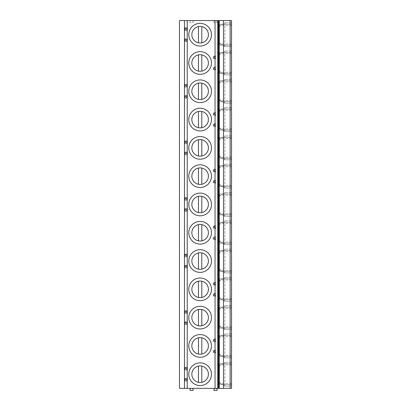 <?xml version="1.0" encoding="UTF-8"?>
<svg xmlns="http://www.w3.org/2000/svg" width="411" height="411" viewBox="0 0 411 411"><rect width="100%" height="100%" fill="white"/><g stroke="black" fill="none" stroke-linecap="round" stroke-linejoin="round"><path stroke-width="0.31" stroke-dasharray="2.06 1.54" d="M216.838 20.55L231.537 20.55L231.537 388.359L179.463 388.359L179.463 20.55L190.262 20.55A0.334 0.334 0 0 1 190.529 21.089A0.334 0.334 0 0 0 190.262 20.55L214.213 20.55A0.334 0.334 0 0 1 214.475 21.089A0.334 0.334 0 0 0 214.213 20.55L216.838 20.55A0.334 0.334 0 0 0 216.571 21.089A0.334 0.334 0 0 1 216.838 20.55M216.571 21.089L217.147 21.824A0.555 0.555 0 0 1 216.705 22.723L214.342 22.723A0.555 0.555 0 0 1 213.905 21.824L214.475 21.089L213.905 21.824A0.555 0.555 0 0 0 214.342 22.723L216.705 22.723A0.555 0.555 0 0 0 217.147 21.824L216.571 21.089M192.625 21.089L193.196 21.824A0.555 0.555 0 0 1 192.759 22.723L190.396 22.723A0.555 0.555 0 0 1 189.954 21.824L190.529 21.089L189.954 21.824A0.555 0.555 0 0 0 190.396 22.723L192.759 22.723A0.555 0.555 0 0 0 193.196 21.824L192.625 21.089A0.334 0.334 0 0 1 192.887 20.55A0.334 0.334 0 0 0 192.625 21.089M187.483 369.494L187.483 367.254L184.976 367.254L184.976 370.039L187.483 370.039L184.976 370.039L184.976 369.494L187.483 369.494L187.483 367.254L184.976 367.254L184.976 369.494M187.483 380.637L187.483 378.392L184.976 378.392L184.976 381.177L187.483 381.177L184.976 381.177L184.976 380.637L187.483 380.637L187.483 378.392L184.976 378.392L184.976 380.637M213.268 352.885L213.268 350.1L213.268 352.885L215.775 352.885L215.775 350.1L213.268 350.1L215.775 350.1L215.775 352.885L213.268 352.885M213.268 341.747L213.268 338.962L213.268 341.747L215.775 341.747L215.775 338.962L213.268 338.962L215.775 338.962L215.775 341.747L213.268 341.747M187.483 312.91L187.483 310.665L184.976 310.665L184.976 313.449L187.483 313.449L184.976 313.449L184.976 312.91L187.483 312.91L187.483 310.665L184.976 310.665L184.976 312.91M187.483 324.048L187.483 321.808L184.976 321.808L184.976 324.592L187.483 324.592L184.976 324.592L184.976 324.048L187.483 324.048L187.483 321.808L184.976 321.808L184.976 324.048M213.268 296.295L213.268 293.511L213.268 296.295L215.775 296.295L215.775 293.511L213.268 293.511L215.775 293.511L215.775 296.295L213.268 296.295M213.268 285.157L213.268 282.372L213.268 285.157L215.775 285.157L215.775 282.372L213.268 282.372L215.775 282.372L215.775 285.157L213.268 285.157M187.483 256.325L187.483 254.08L184.976 254.08L184.976 256.865L187.483 256.865L184.976 256.865L184.976 256.325L187.483 256.325L187.483 254.08L184.976 254.08L184.976 256.325M187.483 267.463L187.483 265.218L184.976 265.218L184.976 268.003L187.483 268.003L184.976 268.003L184.976 267.463L187.483 267.463L187.483 265.218L184.976 265.218L184.976 267.463M213.268 239.711L213.268 236.926L213.268 239.711L215.775 239.711L215.775 236.926L213.268 236.926L215.775 236.926L215.775 239.711L213.268 239.711M213.268 228.573L213.268 225.788L213.268 228.573L215.775 228.573L215.775 225.788L213.268 225.788L215.775 225.788L215.775 228.573L213.268 228.573M187.483 199.736L187.483 197.496L184.976 197.496L184.976 200.28L187.483 200.28L184.976 200.28L184.976 199.736L187.483 199.736L187.483 197.496L184.976 197.496L184.976 199.736M187.483 210.874L187.483 208.634L184.976 208.634L184.976 211.418L187.483 211.418L184.976 211.418L184.976 210.874L187.483 210.874L187.483 208.634L184.976 208.634L184.976 210.874M213.268 183.126L213.268 180.342L213.268 183.126L215.775 183.126L215.775 180.342L213.268 180.342L215.775 180.342L215.775 183.126L213.268 183.126M213.268 171.983L213.268 169.198L213.268 171.983L215.775 171.983L215.775 169.198L213.268 169.198L215.775 169.198L215.775 171.983L213.268 171.983M187.483 143.151L187.483 140.906L184.976 140.906L184.976 143.691L187.483 143.691L184.976 143.691L184.976 143.151L187.483 143.151L187.483 140.906L184.976 140.906L184.976 143.151M187.483 154.289L187.483 152.044L184.976 152.044L184.976 154.829L187.483 154.829L184.976 154.829L184.976 154.289L187.483 154.289L187.483 152.044L184.976 152.044L184.976 154.289M213.268 126.537L213.268 123.752L213.268 126.537L215.775 126.537L215.775 123.752L213.268 123.752L215.775 123.752L215.775 126.537L213.268 126.537M213.268 115.399L213.268 112.614L213.268 115.399L215.775 115.399L215.775 112.614L213.268 112.614L215.775 112.614L215.775 115.399L213.268 115.399M187.483 86.567L187.483 84.322L184.976 84.322L184.976 87.106L187.483 87.106L184.976 87.106L184.976 86.567L187.483 86.567L187.483 84.322L184.976 84.322L184.976 86.567M187.483 97.705L187.483 95.46L184.976 95.46L184.976 98.244L187.483 98.244L184.976 98.244L184.976 97.705L187.483 97.705L187.483 95.46L184.976 95.46L184.976 97.705M213.268 69.952L213.268 67.168L213.268 69.952L215.775 69.952L215.775 67.168L213.268 67.168L215.775 67.168L215.775 69.952L213.268 69.952M213.268 58.814L213.268 56.03L213.268 58.814L215.775 58.814L215.775 56.03L213.268 56.03L215.775 56.03L215.775 58.814L213.268 58.814M187.483 29.977L187.483 27.732L184.976 27.732L184.976 30.522L187.483 30.522L184.976 30.522L184.976 29.977L187.483 29.977L187.483 27.732L184.976 27.732L184.976 29.977M187.483 41.115L187.483 38.875L184.976 38.875L184.976 41.66L187.483 41.66L184.976 41.66L184.976 41.115L187.483 41.115L187.483 38.875L184.976 38.875L184.976 41.115M200.131 362.867A11.349 11.349 0 0 0 188.783 374.216A11.349 11.349 0 0 0 200.131 385.564A11.349 11.349 0 0 0 211.475 374.216A11.349 11.349 0 0 0 200.131 362.867M200.131 334.575A11.349 11.349 0 0 0 188.783 345.923A11.349 11.349 0 0 0 200.131 357.272A11.349 11.349 0 0 0 211.475 345.923A11.349 11.349 0 0 0 200.131 334.575M200.131 306.282A11.349 11.349 0 0 0 188.783 317.626A11.349 11.349 0 0 0 200.131 328.975A11.349 11.349 0 0 0 211.475 317.626A11.349 11.349 0 0 0 200.131 306.282M200.131 277.985A11.349 11.349 0 0 0 188.783 289.334A11.349 11.349 0 0 0 200.131 300.682A11.349 11.349 0 0 0 211.475 289.334A11.349 11.349 0 0 0 200.131 277.985M200.131 249.693A11.349 11.349 0 0 0 188.783 261.042A11.349 11.349 0 0 0 200.131 272.39A11.349 11.349 0 0 0 211.475 261.042A11.349 11.349 0 0 0 200.131 249.693M200.131 221.401A11.349 11.349 0 0 0 188.783 232.749A11.349 11.349 0 0 0 200.131 244.098A11.349 11.349 0 0 0 211.475 232.749A11.349 11.349 0 0 0 200.131 221.401M200.131 193.108A11.349 11.349 0 0 0 188.783 204.457A11.349 11.349 0 0 0 200.131 215.806A11.349 11.349 0 0 0 211.475 204.457A11.349 11.349 0 0 0 200.131 193.108M200.131 164.816A11.349 11.349 0 0 0 188.783 176.165A11.349 11.349 0 0 0 200.131 187.508A11.349 11.349 0 0 0 211.475 176.165A11.349 11.349 0 0 0 200.131 164.816M200.131 136.524A11.349 11.349 0 0 0 188.783 147.868A11.349 11.349 0 0 0 200.131 159.216A11.349 11.349 0 0 0 211.475 147.868A11.349 11.349 0 0 0 200.131 136.524M200.131 108.227A11.349 11.349 0 0 0 188.783 119.575A11.349 11.349 0 0 0 200.131 130.924A11.349 11.349 0 0 0 211.475 119.575A11.349 11.349 0 0 0 200.131 108.227M200.131 79.934A11.349 11.349 0 0 0 188.783 91.283A11.349 11.349 0 0 0 200.131 102.632A11.349 11.349 0 0 0 211.475 91.283A11.349 11.349 0 0 0 200.131 79.934M200.131 51.642A11.349 11.349 0 0 0 188.783 62.991A11.349 11.349 0 0 0 200.131 74.34A11.349 11.349 0 0 0 211.475 62.991A11.349 11.349 0 0 0 200.131 51.642M200.131 23.35A11.349 11.349 0 0 0 188.783 34.699A11.349 11.349 0 0 0 200.131 46.042A11.349 11.349 0 0 0 211.475 34.699A11.349 11.349 0 0 0 200.131 23.35M231.537 362.297L224.853 362.297L231.537 362.297L231.537 386.135L224.853 386.135L220.645 383.391L218.308 381.12L220.645 383.391L224.853 386.135L224.853 362.297L220.645 365.035L218.308 367.311L220.645 365.035L224.853 362.297L224.853 386.135L231.537 386.135M231.537 383.545L231.537 363.771L231.537 383.545L219.048 383.545L219.048 384.66L219.048 363.771L219.048 383.545M231.537 334.004L224.853 334.004L231.537 334.004L231.537 357.842L224.853 357.842L220.645 355.099L218.308 352.828L220.645 355.099L224.853 357.842L224.853 334.004L220.645 336.743L218.308 339.013L220.645 336.743L224.853 334.004L224.853 357.842L231.537 357.842M231.537 355.253L231.537 335.479L231.537 355.253L219.048 355.253L219.048 356.363L219.048 335.479L219.048 355.253M231.537 305.712L224.853 305.712L231.537 305.712L231.537 329.545L224.853 329.545L220.645 326.807L218.308 324.536L220.645 326.807L224.853 329.545L224.853 305.712L220.645 308.45L218.308 310.721L220.645 308.45L224.853 305.712L224.853 329.545L231.537 329.545M231.537 326.956L231.537 307.187L231.537 326.956L219.048 326.956L219.048 328.07L219.048 307.187L219.048 326.956M231.537 277.415L224.853 277.415L231.537 277.415L231.537 301.253L224.853 301.253L220.645 298.514L218.308 296.244L220.645 298.514L224.853 301.253L224.853 277.415L220.645 280.158L218.308 282.429L220.645 280.158L224.853 277.415L224.853 301.253L231.537 301.253M231.537 298.663L231.537 278.894L231.537 298.663L219.048 298.663L219.048 299.778L219.048 278.894L219.048 298.663M231.537 249.123L224.853 249.123L231.537 249.123L231.537 272.961L224.853 272.961L220.645 270.217L218.308 267.946L220.645 270.217L224.853 272.961L224.853 249.123L220.645 251.866L218.308 254.137L220.645 251.866L224.853 249.123L224.853 272.961L231.537 272.961M231.537 270.371L231.537 250.597L231.537 270.371L219.048 270.371L219.048 271.486L219.048 250.597L219.048 270.371M231.537 220.83L224.853 220.83L231.537 220.83L231.537 244.668L224.853 244.668L220.645 241.925L218.308 239.654L220.645 241.925L224.853 244.668L224.853 220.83L220.645 223.574L218.308 225.845L220.645 223.574L224.853 220.83L224.853 244.668L231.537 244.668M231.537 242.079L231.537 222.305L231.537 242.079L219.048 242.079L219.048 243.194L219.048 222.305L219.048 242.079M231.537 192.538L224.853 192.538L231.537 192.538L231.537 216.376L224.853 216.376L220.645 213.633L218.308 211.362L220.645 213.633L224.853 216.376L224.853 192.538L220.645 195.276L218.308 197.547L220.645 195.276L224.853 192.538L224.853 216.376L231.537 216.376M231.537 213.787L231.537 194.013L231.537 213.787L219.048 213.787L219.048 214.896L219.048 194.013L219.048 213.787M231.537 164.246L224.853 164.246L231.537 164.246L231.537 188.084L224.853 188.084L220.645 185.34L218.308 183.07L220.645 185.34L224.853 188.084L224.853 164.246L220.645 166.984L218.308 169.255L220.645 166.984L224.853 164.246L224.853 188.084L231.537 188.084M231.537 185.489L231.537 165.72L231.537 185.489L219.048 185.489L219.048 186.604L219.048 165.72L219.048 185.489M231.537 135.949L224.853 135.949L231.537 135.949L231.537 159.787L224.853 159.787L220.645 157.048L218.308 154.777L220.645 157.048L224.853 159.787L224.853 135.949L220.645 138.692L218.308 140.963L220.645 138.692L224.853 135.949L224.853 159.787L231.537 159.787M231.537 157.197L231.537 137.428L231.537 157.197L219.048 157.197L219.048 158.312L219.048 137.428L219.048 157.197M231.537 107.656L224.853 107.656L231.537 107.656L231.537 131.494L224.853 131.494L220.645 128.756L218.308 126.48L220.645 128.756L224.853 131.494L224.853 107.656L220.645 110.4L218.308 112.671L220.645 110.4L224.853 107.656L224.853 131.494L231.537 131.494M231.537 128.905L231.537 109.131L231.537 128.905L219.048 128.905L219.048 130.02L219.048 109.131L219.048 128.905M231.537 79.364L224.853 79.364L231.537 79.364L231.537 103.202L224.853 103.202L220.645 100.459L218.308 98.188L220.645 100.459L224.853 103.202L224.853 79.364L220.645 82.108L218.308 84.378L220.645 82.108L224.853 79.364L224.853 103.202L231.537 103.202M231.537 100.613L231.537 80.839L231.537 100.613L219.048 100.613L219.048 101.728L219.048 80.839L219.048 100.613M231.537 51.072L224.853 51.072L231.537 51.072L231.537 74.91L224.853 74.91L220.645 72.166L218.308 69.896L220.645 72.166L224.853 74.91L224.853 51.072L220.645 53.81L218.308 56.086L220.645 53.81L224.853 51.072L224.853 74.91L231.537 74.91M231.537 72.321L231.537 52.546L231.537 72.321L219.048 72.321L219.048 73.43L219.048 52.546L219.048 72.321M231.537 22.78L224.853 22.78L231.537 22.78L231.537 46.618L224.853 46.618L220.645 43.874L218.308 41.603L220.645 43.874L224.853 46.618L224.853 22.78L220.645 25.518L218.308 27.789L220.645 25.518L224.853 22.78L224.853 46.618L231.537 46.618M231.537 44.023L231.537 24.254L231.537 44.023L219.048 44.023L219.048 45.138L219.048 24.254L219.048 44.023M190.673 388.359L192.482 388.359L193.155 389.638A0.503 0.503 0 0 1 192.759 390.45L190.396 390.45A0.503 0.503 0 0 1 190 389.638L190.673 388.359L192.482 388.359M214.619 388.359L216.433 388.359L217.1 389.638A0.503 0.503 0 0 1 216.71 390.45L214.342 390.45A0.503 0.503 0 0 1 213.946 389.638L214.619 388.359L216.433 388.359M218.308 381.12L218.308 367.311L218.308 381.12M231.537 384.66L219.048 384.66L231.537 384.66M231.537 364.886L219.048 364.886M231.537 363.771L219.048 363.771L231.537 363.771M218.308 352.828L218.308 339.013L218.308 352.828M231.537 356.363L219.048 356.363L231.537 356.363M231.537 336.594L219.048 336.594M231.537 335.479L219.048 335.479L231.537 335.479M218.308 324.536L218.308 310.721L218.308 324.536M231.537 328.07L219.048 328.07L231.537 328.07M231.537 308.301L219.048 308.301M231.537 307.187L219.048 307.187L231.537 307.187M218.308 296.244L218.308 282.429L218.308 296.244M231.537 299.778L219.048 299.778L231.537 299.778M231.537 280.004L219.048 280.004M231.537 278.894L219.048 278.894L231.537 278.894M218.308 267.946L218.308 254.137L218.308 267.946M231.537 271.486L219.048 271.486L231.537 271.486M231.537 251.712L219.048 251.712M231.537 250.597L219.048 250.597L231.537 250.597M218.308 239.654L218.308 225.845L218.308 239.654M231.537 243.194L219.048 243.194L231.537 243.194M231.537 223.42L219.048 223.42M231.537 222.305L219.048 222.305L231.537 222.305M218.308 211.362L218.308 197.547L218.308 211.362M231.537 214.896L219.048 214.896L231.537 214.896M231.537 195.127L219.048 195.127M231.537 194.013L219.048 194.013L231.537 194.013M218.308 183.07L218.308 169.255L218.308 183.07M231.537 186.604L219.048 186.604L231.537 186.604M231.537 166.835L219.048 166.835M231.537 165.72L219.048 165.72L231.537 165.72M218.308 154.777L218.308 140.963L218.308 154.777M231.537 158.312L219.048 158.312L231.537 158.312M231.537 138.538L219.048 138.538M231.537 137.428L219.048 137.428L231.537 137.428M218.308 126.48L218.308 112.671L218.308 126.48M231.537 130.02L219.048 130.02L231.537 130.02M231.537 110.246L219.048 110.246M231.537 109.131L219.048 109.131L231.537 109.131M218.308 98.188L218.308 84.378L218.308 98.188M231.537 101.728L219.048 101.728L231.537 101.728M231.537 81.953L219.048 81.953M231.537 80.839L219.048 80.839L231.537 80.839M218.308 69.896L218.308 56.086L218.308 69.896M231.537 73.43L219.048 73.43L231.537 73.43M231.537 53.661L219.048 53.661M231.537 52.546L219.048 52.546L231.537 52.546M218.308 41.603L218.308 27.789L218.308 41.603M231.537 45.138L219.048 45.138L231.537 45.138M231.537 25.369L219.048 25.369M231.537 24.254L219.048 24.254L231.537 24.254M201.801 382.328A8.287 8.287 0 0 0 201.801 366.098L201.801 382.328M200.131 365.929A8.287 8.287 0 0 0 198.456 382.328L198.456 366.098M201.801 354.035A8.287 8.287 0 0 0 201.801 337.806L201.801 354.035M200.131 337.637A8.287 8.287 0 0 0 198.456 354.035L198.456 337.806M201.801 325.743A8.287 8.287 0 0 0 201.801 309.514L201.801 325.743M200.131 309.344A8.287 8.287 0 0 0 198.456 325.743L198.456 309.514M200.131 281.052A8.287 8.287 0 0 0 198.456 281.222L198.456 297.451M201.801 297.451L201.801 281.222M201.801 269.159A8.287 8.287 0 0 0 201.801 252.929L201.801 269.159M200.131 252.76A8.287 8.287 0 0 0 198.456 269.159L198.456 252.929M201.801 240.861A8.287 8.287 0 0 0 201.801 224.632L201.801 240.861M200.131 224.463A8.287 8.287 0 0 0 198.456 240.861L198.456 224.632M201.801 212.569A8.287 8.287 0 0 0 201.801 196.34L201.801 212.569M200.131 196.17A8.287 8.287 0 0 0 198.456 212.569L198.456 196.34M201.801 184.277A8.287 8.287 0 0 0 201.801 168.048L201.801 184.277A8.287 8.287 0 0 1 200.131 184.447M200.131 167.878A8.287 8.287 0 0 0 198.456 184.277L198.456 168.048M201.801 155.985A8.287 8.287 0 0 0 201.801 139.755L201.801 155.985A8.287 8.287 0 0 1 200.131 156.154M200.131 139.586A8.287 8.287 0 0 0 198.456 155.985L198.456 139.755M201.801 127.693A8.287 8.287 0 0 0 201.801 111.463L201.801 127.693A8.287 8.287 0 0 1 200.131 127.862M200.131 111.294A8.287 8.287 0 0 0 198.456 127.693L198.456 111.463M201.801 99.395A8.287 8.287 0 0 0 201.801 83.171L201.801 99.395A8.287 8.287 0 0 1 200.131 99.57M200.131 82.996A8.287 8.287 0 0 0 198.456 99.395L198.456 83.171M200.131 54.704A8.287 8.287 0 0 0 198.456 71.103L198.456 54.874M201.801 71.103L201.801 54.874M200.131 26.412A8.287 8.287 0 0 0 198.456 42.811L198.456 26.581M201.801 42.811L201.801 26.581M184.976 380.088L187.483 380.088M184.976 378.932L187.483 378.932M184.976 379.481L187.483 379.481M184.976 368.95L187.483 368.95M184.976 368.343L187.483 368.343M184.976 367.794L187.483 367.794M213.268 350.64L215.775 350.64M213.268 351.189L215.775 351.189M213.268 351.795L215.775 351.795M213.268 352.34L215.775 352.34M213.268 341.202L215.775 341.202M213.268 340.657L215.775 340.657M213.268 340.046L215.775 340.046M213.268 339.501L215.775 339.501M184.976 323.503L187.483 323.503M184.976 322.347L187.483 322.347M184.976 322.892L187.483 322.892M184.976 312.36L187.483 312.36M184.976 311.754L187.483 311.754M184.976 311.209L187.483 311.209M213.268 294.055L215.775 294.055M213.268 294.6L215.775 294.6M213.268 295.206L215.775 295.206M213.268 295.756L215.775 295.756M213.268 284.618L215.775 284.618M213.268 284.068L215.775 284.068M213.268 283.462L215.775 283.462M213.268 282.917L215.775 282.917M184.976 266.914L187.483 266.914M184.976 265.763L187.483 265.763M184.976 266.307L187.483 266.307M184.976 255.776L187.483 255.776M184.976 255.169L187.483 255.169M184.976 254.62L187.483 254.62M213.268 237.466L215.775 237.466M213.268 238.015L215.775 238.015M213.268 238.621L215.775 238.621M213.268 239.171L215.775 239.171M213.268 228.028L215.775 228.028M213.268 227.483L215.775 227.483M213.268 226.877L215.775 226.877M213.268 226.327L215.775 226.327M184.976 210.329L187.483 210.329M184.976 209.173L187.483 209.173M184.976 209.723L187.483 209.723M184.976 199.191L187.483 199.191M184.976 198.585L187.483 198.585M184.976 198.035L187.483 198.035M213.268 180.881L215.775 180.881M213.268 181.431L215.775 181.431M213.268 182.037L215.775 182.037M213.268 182.582L215.775 182.582M213.268 171.444L215.775 171.444M213.268 170.899L215.775 170.899M213.268 170.288L215.775 170.288M213.268 169.743L215.775 169.743M184.976 153.745L187.483 153.745M184.976 152.589L187.483 152.589M184.976 153.133L187.483 153.133M184.976 142.602L187.483 142.602M184.976 141.995L187.483 141.995M184.976 141.451L187.483 141.451M213.268 124.297L215.775 124.297M213.268 124.841L215.775 124.841M213.268 125.447L215.775 125.447M213.268 125.997L215.775 125.997M213.268 114.859L215.775 114.859M213.268 114.309L215.775 114.309M213.268 113.703L215.775 113.703M213.268 113.153L215.775 113.153M184.976 97.155L187.483 97.155M184.976 95.999L187.483 95.999M184.976 96.549L187.483 96.549M184.976 86.017L187.483 86.017M184.976 85.411L187.483 85.411M184.976 84.861L187.483 84.861M213.268 67.707L215.775 67.707M213.268 68.257L215.775 68.257M213.268 68.863L215.775 68.863M213.268 69.413L215.775 69.413M213.268 58.27L215.775 58.27M213.268 57.725L215.775 57.725M213.268 57.119L215.775 57.119M213.268 56.569L215.775 56.569M184.976 40.571L187.483 40.571M184.976 39.415L187.483 39.415M184.976 39.965L187.483 39.965M184.976 29.433L187.483 29.433M184.976 28.821L187.483 28.821M184.976 28.277L187.483 28.277"/><path stroke-width="0.62" d="M230.145 388.359L230.145 20.55L231.537 20.55L231.537 388.359L179.463 388.359L179.463 20.55L184.482 20.55L184.482 388.359M230.145 20.55L184.482 20.55M231.537 386.135L231.537 362.297M231.537 357.842L231.537 334.004M231.537 329.545L231.537 305.712M231.537 301.253L231.537 277.415M231.537 272.961L231.537 249.123M231.537 244.668L231.537 220.83M231.537 216.376L231.537 192.538M231.537 188.084L231.537 164.246M231.537 159.787L231.537 135.949M231.537 131.494L231.537 107.656M231.537 103.202L231.537 79.364M231.537 74.91L231.537 51.072M231.537 46.618L231.537 22.78M192.482 388.359L193.155 389.638A0.503 0.503 0 0 1 192.759 390.45L190.396 390.45A0.503 0.503 0 0 1 190 389.638L190.673 388.359M216.433 388.359L217.1 389.638A0.503 0.503 0 0 1 216.71 390.45L214.342 390.45A0.503 0.503 0 0 1 213.946 389.638L214.619 388.359M200.131 362.867A11.349 11.349 0 0 0 188.783 374.216A11.349 11.349 0 0 0 200.131 385.564A11.349 11.349 0 0 0 211.475 374.216A11.349 11.349 0 0 0 200.131 362.867M200.131 365.929A8.287 8.287 0 0 1 208.413 374.216A8.287 8.287 0 0 1 200.131 382.497A8.287 8.287 0 0 1 191.845 374.216A8.287 8.287 0 0 1 201.801 366.098L201.801 382.328A8.287 8.287 0 0 1 198.456 382.328L198.456 366.098M200.131 334.575A11.349 11.349 0 0 0 188.783 345.923A11.349 11.349 0 0 0 200.131 357.272A11.349 11.349 0 0 0 211.475 345.923A11.349 11.349 0 0 0 200.131 334.575M200.131 337.637A8.287 8.287 0 0 1 208.413 345.923A8.287 8.287 0 0 1 200.131 354.205A8.287 8.287 0 0 1 191.845 345.923A8.287 8.287 0 0 1 201.801 337.806L201.801 354.035A8.287 8.287 0 0 1 198.456 354.035L198.456 337.806M200.131 306.282A11.349 11.349 0 0 0 188.783 317.626A11.349 11.349 0 0 0 200.131 328.975A11.349 11.349 0 0 0 211.475 317.626A11.349 11.349 0 0 0 200.131 306.282M200.131 309.344A8.287 8.287 0 0 1 208.413 317.626A8.287 8.287 0 0 1 200.131 325.913A8.287 8.287 0 0 1 191.845 317.626A8.287 8.287 0 0 1 201.801 309.514L201.801 325.743A8.287 8.287 0 0 1 198.456 325.743L198.456 309.514M200.131 277.985A11.349 11.349 0 0 0 188.783 289.334A11.349 11.349 0 0 0 200.131 300.682A11.349 11.349 0 0 0 211.475 289.334A11.349 11.349 0 0 0 200.131 277.985M200.131 281.052A8.287 8.287 0 0 1 208.413 289.334A8.287 8.287 0 0 1 200.131 297.621A8.287 8.287 0 0 1 191.845 289.334A8.287 8.287 0 0 1 201.801 281.222A8.287 8.287 0 0 1 201.801 297.451L201.801 281.222M198.456 297.451A8.287 8.287 0 0 1 198.456 281.222L198.456 297.451A8.287 8.287 0 0 0 201.801 297.451M200.131 249.693A11.349 11.349 0 0 0 188.783 261.042A11.349 11.349 0 0 0 200.131 272.39A11.349 11.349 0 0 0 211.475 261.042A11.349 11.349 0 0 0 200.131 249.693M200.131 252.76A8.287 8.287 0 0 1 208.413 261.042A8.287 8.287 0 0 1 200.131 269.328A8.287 8.287 0 0 1 191.845 261.042A8.287 8.287 0 0 1 201.801 252.929L201.801 269.159A8.287 8.287 0 0 1 198.456 269.159L198.456 252.929M200.131 221.401A11.349 11.349 0 0 0 188.783 232.749A11.349 11.349 0 0 0 200.131 244.098A11.349 11.349 0 0 0 211.475 232.749A11.349 11.349 0 0 0 200.131 221.401M200.131 224.463A8.287 8.287 0 0 1 208.413 232.749A8.287 8.287 0 0 1 200.131 241.036A8.287 8.287 0 0 1 191.845 232.749A8.287 8.287 0 0 1 201.801 224.632L201.801 240.861A8.287 8.287 0 0 1 198.456 240.861L198.456 224.632M200.131 193.108A11.349 11.349 0 0 0 188.783 204.457A11.349 11.349 0 0 0 200.131 215.806A11.349 11.349 0 0 0 211.475 204.457A11.349 11.349 0 0 0 200.131 193.108M200.131 196.17A8.287 8.287 0 0 1 208.413 204.457A8.287 8.287 0 0 1 200.131 212.739A8.287 8.287 0 0 1 191.845 204.457A8.287 8.287 0 0 1 201.801 196.34L201.801 212.569A8.287 8.287 0 0 1 198.456 212.569L198.456 196.34M200.131 164.816A11.349 11.349 0 0 0 188.783 176.165A11.349 11.349 0 0 0 200.131 187.508A11.349 11.349 0 0 0 211.475 176.165A11.349 11.349 0 0 0 200.131 164.816M200.131 167.878A8.287 8.287 0 0 1 208.413 176.165A8.287 8.287 0 0 1 200.131 184.447A8.287 8.287 0 0 1 191.845 176.165A8.287 8.287 0 0 1 201.801 168.048L201.801 184.277M198.456 168.048L198.456 184.277A8.287 8.287 0 0 0 200.131 184.447M200.131 136.524A11.349 11.349 0 0 0 188.783 147.868A11.349 11.349 0 0 0 200.131 159.216A11.349 11.349 0 0 0 211.475 147.868A11.349 11.349 0 0 0 200.131 136.524M200.131 139.586A8.287 8.287 0 0 1 208.413 147.868A8.287 8.287 0 0 1 200.131 156.154A8.287 8.287 0 0 1 191.845 147.868A8.287 8.287 0 0 1 201.801 139.755L201.801 155.985M198.456 139.755L198.456 155.985A8.287 8.287 0 0 0 200.131 156.154M200.131 108.227A11.349 11.349 0 0 0 188.783 119.575A11.349 11.349 0 0 0 200.131 130.924A11.349 11.349 0 0 0 211.475 119.575A11.349 11.349 0 0 0 200.131 108.227M200.131 111.294A8.287 8.287 0 0 1 208.413 119.575A8.287 8.287 0 0 1 200.131 127.862A8.287 8.287 0 0 1 191.845 119.575A8.287 8.287 0 0 1 201.801 111.463L201.801 127.693M198.456 111.463L198.456 127.693A8.287 8.287 0 0 0 200.131 127.862M200.131 79.934A11.349 11.349 0 0 0 188.783 91.283A11.349 11.349 0 0 0 200.131 102.632A11.349 11.349 0 0 0 211.475 91.283A11.349 11.349 0 0 0 200.131 79.934M200.131 82.996A8.287 8.287 0 0 1 208.413 91.283A8.287 8.287 0 0 1 200.131 99.57A8.287 8.287 0 0 1 191.845 91.283A8.287 8.287 0 0 1 201.801 83.171L201.801 99.395M198.456 83.171L198.456 99.395A8.287 8.287 0 0 0 200.131 99.57M200.131 51.642A11.349 11.349 0 0 0 188.783 62.991A11.349 11.349 0 0 0 200.131 74.34A11.349 11.349 0 0 0 211.475 62.991A11.349 11.349 0 0 0 200.131 51.642M200.131 54.704A8.287 8.287 0 0 1 208.413 62.991A8.287 8.287 0 0 1 200.131 71.273A8.287 8.287 0 0 1 191.845 62.991A8.287 8.287 0 0 1 201.801 54.874A8.287 8.287 0 0 1 201.801 71.103L201.801 54.874M198.456 54.874L198.456 71.103A8.287 8.287 0 0 0 201.801 71.103M200.131 23.35A11.349 11.349 0 0 0 188.783 34.699A11.349 11.349 0 0 0 200.131 46.042A11.349 11.349 0 0 0 211.475 34.699A11.349 11.349 0 0 0 200.131 23.35M200.131 26.412A8.287 8.287 0 0 1 208.413 34.699A8.287 8.287 0 0 1 200.131 42.98A8.287 8.287 0 0 1 191.845 34.699A8.287 8.287 0 0 1 201.801 26.581A8.287 8.287 0 0 1 201.801 42.811L201.801 26.581M198.456 26.581L198.456 42.811A8.287 8.287 0 0 0 201.801 42.811M187.226 20.55L187.226 388.359M215.051 388.359L215.051 20.55M217.773 388.359L217.773 20.55M218.339 388.359L218.339 20.55M218.518 388.359L218.518 20.55M219.34 20.55L219.34 388.359M223.512 20.55L223.512 388.359"/></g></svg>
